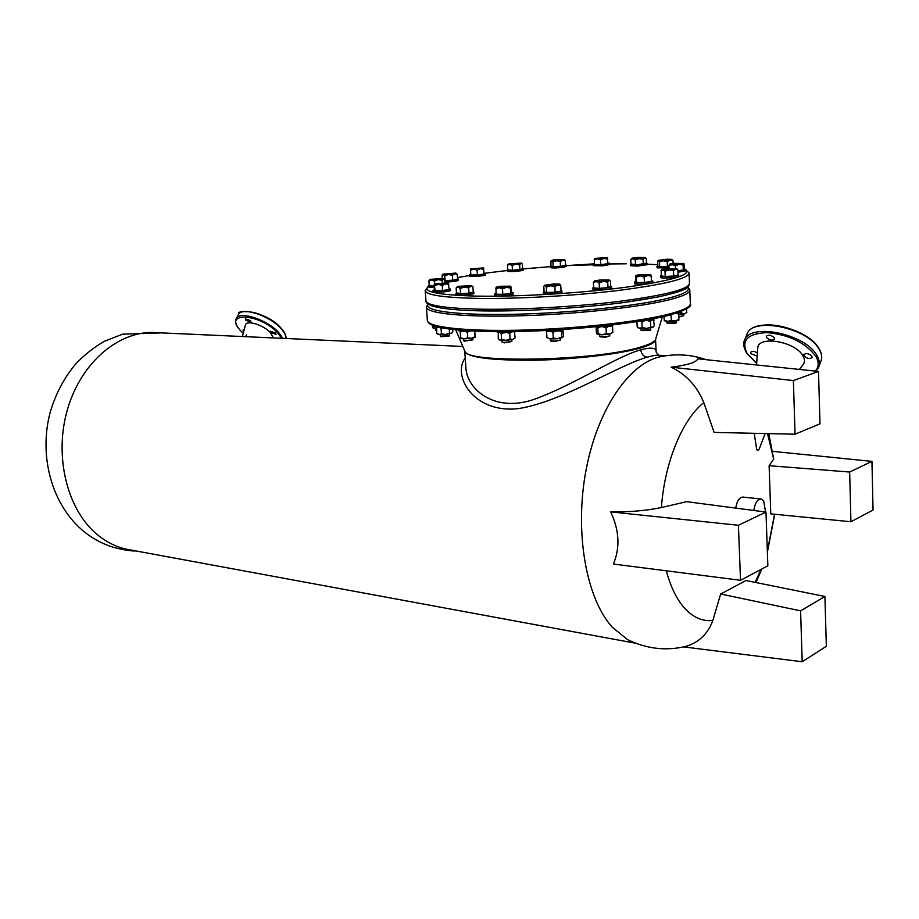 <?xml version="1.0" encoding="UTF-8"?>
<svg xmlns="http://www.w3.org/2000/svg" width="919" height="919" viewBox="0 0 919 919"><rect width="100%" height="100%" fill="white"/><g stroke="black" fill="none" stroke-linecap="round" stroke-linejoin="round"><path stroke-width="1.38" d="M811.902 356.227C808.892 353.47 806.216 352.93 803.838 354.596L804.033 355.883C807.031 358.628 809.708 359.168 812.086 357.514L811.902 356.227M774.257 337.79C771.282 335.044 768.629 334.505 766.308 336.136L766.515 337.514C769.49 340.248 772.144 340.788 774.453 339.145L774.257 337.79M757.417 352.942C754.338 351.104 752.087 350.897 750.639 352.299L750.857 353.631L757.187 356.158M799.358 369.427L803.103 364.648C804.975 362.201 804.918 359.272 802.942 355.837C795.326 341.374 757.865 335.171 757.761 348.083L757.716 348.669M275.505 332.896L270.381 331.242L270.944 332.712L276.056 334.367L275.505 332.896M250.439 320.559L245.362 318.893L245.947 320.398L251.025 322.064L250.439 320.559M244.19 329.772L243.007 330.093L243.696 331.667M273.506 337.928L270.439 332.689C263.385 324.809 246.395 319.686 245.407 325.085L245.35 325.292M594.329 281.099L593.387 282.524L596.201 281.547L594.719 280.846L600.371 279.95L609.32 280.065L610.469 281.088L610.744 286.498L608.01 287.601L607.723 282.167L603.381 281.363L609.044 280.467L607.723 282.167M599.154 282.88L596.201 281.547L603.381 281.363L599.154 282.88L599.441 288.325L608.01 287.601M599.441 288.325L593.674 287.946L593.387 282.524M754.223 433.297L756.762 449.77C758.209 450.62 759.278 449.713 759.979 447.071L765.159 433.538M666.321 570.802C670.307 585.759 675.856 597.591 682.966 606.31C691.95 616.948 701.909 621.681 712.845 620.486L720.668 594.007L745.975 580.521L824.917 596.477L826.342 646.264L802.195 661.76L800.598 610.848L824.917 596.477M755.085 582.37L761.058 569.401M767.354 551.136L774.568 514.226M769.111 465.692L849.661 472.033L871.947 461.372L873.05 510.034L850.925 521.762L770.765 513.859L769.111 465.692L773.683 459.075L767.526 433.596M773.683 459.075L768.789 433.619M802.195 661.76L683.725 646.907L686.068 646.344C698.945 642.427 707.871 633.811 712.845 620.486M706.206 359.708C691.915 354.723 677.292 353.597 662.369 356.342C630.698 361.339 597.855 407.749 586.115 469.77C574.237 531.722 586.046 598.43 612.307 627.24L627.505 639.59L632.95 642.117M735.728 508.104C736.992 500.855 739.439 497.179 743.057 497.076L761.127 499.028L763.655 500.866L765.573 512.021M703.805 402.602C697.016 386.141 686.125 374.332 671.146 367.175C687.596 365.119 696.476 362.339 697.751 358.824L818.507 371.425L820.001 423.82L795.061 434.205L714.12 432.412L703.805 402.602C682.38 419.455 664.575 462.395 661.416 507.541L686.608 501.671L765.986 512.078L767.859 565.794L740.519 580.291L613.41 564.036C620.245 547.655 619.326 530.263 610.664 511.883C629.343 512.124 646.264 510.688 661.416 507.541M871.947 461.372L772.925 451.401M850.925 521.762L849.661 472.033M720.668 594.007L800.598 610.848M462.831 346.452L156.85 332.678C120.814 329.484 81.975 360.765 67.822 408.254C53.463 455.652 67.098 510.527 97.977 535.18C106.661 542.176 116.058 546.828 126.133 549.137L131.371 550.102M753.81 510.482C755.039 502.992 757.474 499.178 761.127 499.028M610.664 511.883L738.416 525.266L765.986 512.078M795.061 434.205L793.384 380.569L671.146 367.175M793.384 380.569L818.507 371.425M740.519 580.291L738.416 525.266M434.756 285.579L438.409 284.385L434.273 284.086L435.112 290.703L434.308 289.887L434.262 283.948L448.277 282.88L449.196 289.531L442.579 290.53L442.223 285.384L448.323 282.914M442.223 285.384L438.409 284.385L445.462 283.799L448.84 284.396M435.112 290.703L442.579 290.53M444.727 275.746L445.06 280.617L452.722 280.18L452.378 275.309L448.483 274.494L455.732 273.069L442.843 274.195L444.727 275.746L448.483 274.494L442.165 274.976L442.165 278.262M444.428 280.49L445.06 280.617M452.378 275.309L454.733 273.805L457.214 274.356L456.192 273.265M452.722 280.18L457.547 279.215L457.214 274.356M502.096 342.167L504.301 342.879L511.814 341.489L503.968 342.465L502.096 342.167L501.9 340.386M511.745 339.731L511.814 341.489M594.375 258.434L607.482 257.561L607.608 263.822L607.528 257.676L603.898 258.434L607.367 259.066M600.532 259.824L600.773 264.592L594.421 264.58L594.363 258.446L603.898 258.434L600.532 259.824L597.293 258.825L594.168 259.836M600.773 264.592L607.608 263.822M474.801 331.15L475.134 337.296L475.043 336.699L471.47 338.341L475.089 337.353M474.675 331.139L475.043 336.699M460.385 332.115L460.339 331.299M469.437 331.104L467.38 332.322L467.748 337.767L471.47 338.341L464.221 338.835L460.66 338.249L460.166 331.277M467.748 337.767L464.221 338.835L460.557 337.675M467.38 332.322L465.221 331.391M462.027 331.403L460.189 332.241M449.207 336.032L440.81 336.745M449.644 335.527L440.304 336.205M464.554 350.507L464.934 351.391C466.542 363.602 596.902 360.914 640.796 347.003C650.204 344.234 655.167 341.581 655.672 339.031L662.323 316.871M655.58 339.364C655.787 342.075 650.836 344.924 640.704 347.922C619.05 354.252 573.548 359.547 533.732 360.237C491.389 360.478 468.414 357.56 464.784 351.483L465.956 368.576C467.564 390.345 496.352 413.895 536.443 398.49C573.778 384.785 617.419 356.135 640.796 349.806C651.399 347.049 656.522 347.784 656.143 351.988L658.578 355.262M659.371 355.297C657.005 354.895 652.995 355.527 647.309 357.181C618.533 365.096 562.233 401.764 518.569 408.599C473.4 413.803 451.964 375.434 465.232 357.996M496.065 287.233L506.38 287.348L502.486 288.945L502.831 294.333L495.973 294.218L496.088 287.21L500.556 286.257L510.792 286.177L511.734 292.391L510.746 293.414L510.413 288.038L506.38 287.348L510.838 286.395L510.413 288.038M495.628 288.853L498.983 287.75L502.486 288.945M502.831 294.333L510.746 293.414M686.688 308.704L686.619 312.575M686.849 312.334L684.345 313.965L686.78 312.403M681.657 311.208L681.749 313.436L684.345 313.965L678.785 314.608M681.749 313.436L678.785 314.539M630.79 259.583L631.031 264.408L635.511 264.764L635.27 259.916L632.984 258.721L630.79 259.583L631.755 258.446M632.984 258.721L631.778 258.365L632.387 258.113L637.878 257.412L645.172 257.504L632.984 258.721M635.27 259.916L639.119 258.618L643.059 259.376L644.633 257.894L646.298 258.492L646.528 263.316L643.289 264.224L643.059 259.376M635.511 264.764L643.289 264.224M645.23 257.561L646.298 258.492M429.368 323.006C433.952 329.186 473.078 332.908 527.253 331.242C581.336 329.611 641.657 322.626 669.79 314.987M428.162 304.074C422.671 310.783 456.8 315.504 513.629 314.287C570.285 313.103 638.602 305.866 669.032 298.032C684.356 294.034 690.548 290.45 687.607 287.302M552.882 261.892L553.158 266.602L560.521 266.28L560.257 261.559L556.512 260.72L552.882 261.892L551.71 260.628L550.963 260.95L550.929 266.05L553.158 266.602M556.512 260.72L551.71 260.628L553.146 259.939L564.381 259.514L556.512 260.72M560.257 261.559L562.738 260.123L565.334 260.697L564.473 259.606M560.521 266.28L565.599 265.396L565.334 260.697M470.528 270.232L470.85 274.988L477.398 274.907L477.076 270.14L473.733 269.164L470.528 270.232L470.505 268.819L483.624 267.923L470.505 268.819M477.076 270.14L480.315 268.704L483.681 269.301L483.624 267.888L483.991 274.069L483.681 269.301M477.398 274.907L483.991 274.069M463.36 340.558L464.325 341.133L472.86 339.858L463.877 340.719L463.153 338.801M472.791 338.123L472.86 339.858M499.419 339.858L498.247 338.56L498.282 332.621M514.341 331.575L515.18 337.744L512.71 339.513L515.031 337.905M499.385 339.823L501.579 339.444L501.223 333.896L500.315 332.827M499.534 339.961L505.898 340.375L512.71 339.513L510.079 339.031L509.723 333.471L507.185 332.667M513.71 331.725L514.835 332.196M511.067 332.241L509.723 333.471M503.601 332.862L501.223 333.896M501.579 339.444L505.898 340.375L510.079 339.031M667.401 323.477L675.522 323.293L676.568 322.546L666.953 323.086L666.803 321.317M676.533 320.8L676.568 322.546M512.159 265.476L509.769 264.35L515.823 264.155L512.159 265.476L512.457 270.197L507.793 269.933L507.495 265.235L509.769 264.35L508.391 264.017L521.303 263.087L522.314 263.96L522.635 268.693L519.901 269.577L519.614 264.856L515.823 264.155L520.924 263.42L519.614 264.856M507.495 265.235L508.368 264.075M512.457 270.197L519.901 269.577M609.423 263.96L626.276 263.799M657.797 264.695L647.137 264.167L657.797 264.706M685.666 269.577C691.789 274.896 671.387 280.846 624.483 287.417C579.096 293.322 517.351 296.906 476.467 296.113C437.651 295.033 421.683 291.725 428.564 286.177M457.444 277.618L469.402 275.528L457.444 277.595M484.612 273.265L507.242 270.508M523.244 268.888L550.251 266.671L523.244 268.876M594.386 263.822L566.311 265.625L602.875 264.5L609.389 263.282L608.045 262.949M477.443 310.771C514.651 311.759 569.194 309.025 613.007 303.856C658.693 298.101 683.529 292.265 687.538 286.36M437.823 334.194L439.121 334.562L436.663 333.206L436.72 327.256M441.43 333.758L445.554 334.493L439.121 334.562L441.43 333.758L441.051 328.451L439.673 327.451M437.249 327.325L436.295 327.922M452.642 329.496L452.803 331.839L451.252 333.528L449.529 333.069L445.554 334.493L451.838 333.149M449.529 333.069L449.253 329.071M442.016 327.922L441.051 328.451M435.503 328.784L435.617 330.38L436.491 330.656M561.658 330.426L561.578 337.158L562.577 337.652L563.427 335.86L562.979 330.082M561.578 337.158L557.5 338.743L562.692 337.549M561.256 331.541L558.89 330.874M555.329 331.231L552.962 332.414L553.295 338.031L557.5 338.743L550.171 338.95L546.931 337.595L550.171 338.95L553.295 338.031M552.962 332.414L551.124 331.38M548.08 331.277L546.61 331.989L546.931 337.595M546.61 331.989L546.897 331.139M683.552 315.654L678.9 317.021M683.564 315.826L678.877 316.618M641.106 320.949L653.237 319.846L654.581 318.514M470.792 274.161L469.345 274.747C469.184 275.654 483.348 274.827 485.266 273.805L484.003 273.207M469.345 274.747L469.437 276.056C469.276 276.975 483.428 276.137 485.347 275.114L485.542 273.586M550.309 338.962L550.504 340.765L554.306 341.087L560.349 340.11L560.303 338.341M550.963 341.156L554.444 341.5L560.349 340.11M660.646 277.412L660.899 277.641C662.863 278.629 679.543 277.435 678.75 276.355L678.693 274.965M678.084 274.632L678.681 274.919C679.486 275.987 662.794 277.182 660.83 276.205L661.152 275.62M674.753 313.62L680.221 312.426L680.301 311.748M442.257 282.707L442.096 280.318L438.145 279.629L443.36 278.468L430.012 279.353L434.354 281.076L438.145 279.629L431.562 279.916L428.932 280.881L429.276 285.855L434.044 286.039M434.354 281.076L434.538 283.787M442.096 280.318L443.153 278.79L444.13 279.123L444.578 282.615M428.932 280.881L429.713 279.548M428.633 287.073L434.147 287.532M434.044 286.154L429.518 286.073L428.541 285.752L429.242 285.315M546.346 287.073L550.527 285.74L545.001 285.545L546.346 287.073L546.656 292.506L544.117 291.725L543.795 286.326L544.703 285.235L553.847 283.925L559.372 284.12L557.741 285.028L560.751 285.637L559.705 284.281M550.527 285.74L557.741 285.028L554.858 286.728L550.527 285.74M546.656 292.506L555.168 292.173L554.858 286.728M555.168 292.173L561.061 291.07L560.751 285.637M593.64 287.348L592.904 287.831C596.305 288.715 602.002 288.543 610.009 287.325L611.526 286.625L610.733 286.28M592.985 289.267L592.985 289.324C596.385 290.209 602.083 290.048 610.09 288.819L611.606 288.118L611.526 286.682M657.051 267.831L669.043 267.934M668.986 266.567L661.071 266.981L656.982 266.51L657.866 266.05M635.511 276.297L635.764 281.628L636.545 282.524L636.293 277.159L635.845 275.585L635.511 276.297M636.293 277.159L640.164 275.976L635.845 275.585L638.969 274.689L650.686 274.505L651.215 276.125L647.642 275.459L650.732 274.551M636.545 282.524L644.414 282.455L644.162 277.078L640.164 275.976L647.642 275.459L644.162 277.078M644.414 282.455L651.468 281.49L651.215 276.125M678.819 319.433L678.877 320.088L675.178 321.007L671.421 320.363L667.849 321.374L675.178 321.007L678.819 319.433L678.59 314.011L676.533 313.402M671.421 320.363L670.847 314.746M664.023 316.469L664.196 320.168L667.849 321.374L664.322 320.765M671.915 314.459L671.18 314.941M664.196 320.168L664.299 320.742M678.59 314.011L678.578 313.034M678.877 320.088L678.716 313M638.383 327.911L637.177 326.854L636.924 321.616M638.487 327.991L646.494 328.382L653.214 327.061M653.547 319.766L654.282 325.705L653.478 326.808L646.494 328.382L642.151 327.543L641.887 321.995L640.635 321.03M637.752 327.348L639.716 328.324L642.151 327.543M654.029 320.18L653.432 319.789M651.364 320.237L650.48 321.42L650.744 326.969M650.48 321.42L647.952 320.674M644.357 320.903L641.887 321.995M602.255 334.78L609.642 334.148L612.824 332.414L609.642 334.148L606.333 333.586L602.255 334.78L598.074 333.677L597.281 334.263L602.255 334.78M597.212 334.217L596.374 332.586L596.144 326.865M612.824 332.414L612.536 326.808L610.905 326.268M607.827 326.727L606.035 327.98L606.333 333.586M612.18 325.969L612.536 326.808M606.035 327.98L603.576 327.072M600.027 327.141L597.775 328.072L598.074 333.677M597.775 328.072L597.327 327.015M675.511 268.348L675.408 265.809L672.122 264.649L668.94 265.66L669.066 268.382M668.94 265.66L669.514 264.132L673.96 263.316L683.644 263.512L679.21 264.339L669.446 264.19M675.408 265.809L679.21 264.339L683.104 265.051L683.966 263.592L684.506 269.244L683.322 270.163L683.104 265.051M677.912 270.691L683.322 270.163M494.801 295.39L494.813 295.436C495.709 296.056 499.201 296.148 505.255 295.723L513.124 294.126L513.032 292.702M511.722 292.242L513.032 292.644L505.163 294.241C499.097 294.666 495.617 294.574 494.709 293.965L495.915 293.333M543.382 293.471L543.382 293.529C545.266 294.31 550.021 294.287 557.649 293.471L561.946 292.265L561.865 290.829M561.027 290.415L561.865 290.772L557.557 291.966C549.93 292.793 545.174 292.816 543.29 292.035L544.105 291.518M460.212 288.486L460.568 293.758L468.989 293.172L468.633 287.9L464.348 287.073L460.212 288.486L458.099 287.119L456.134 287.98L456.502 293.23L460.568 293.758M464.348 287.073L458.099 287.119L457.214 286.728L458.225 286.326L471.619 285.648L464.348 287.073M468.633 287.9L470.7 286.234L472.906 286.82L471.688 285.717M468.989 293.172L473.262 292.07L472.906 286.82M659.497 261.915L663.3 260.743L658.521 260.536L659.497 261.915L659.727 266.878L657.866 266.2L657.636 261.26L658.36 260.33L667.205 259.215L671.996 259.411L670.066 260.18L673.007 260.789L672.18 259.514M663.3 260.743L670.066 260.18L667.205 261.674L663.3 260.743M659.727 266.878L667.435 266.659L667.205 261.674M667.435 266.659L668.975 266.418M673.122 263.408L673.007 260.789M497.156 332.069L504.014 332.85L514.272 331.575M433.24 328.382L432.275 325.211M436.353 328.807L433.297 328.428L434.182 327.853L434.044 325.9M434.182 327.853L436.341 328.611M660.933 270.703L662.909 269.853L664.988 271.243L665.23 276.493L661.175 275.93L661.324 270.255M664.988 271.243L669.193 269.887L662.909 269.853L662.048 269.474L663.081 269.095L676.602 268.578L673.501 270.76L669.193 269.887L675.637 269.141L677.866 269.749L678.096 274.988L673.73 276.022L673.501 270.76M676.671 268.647L677.866 269.749M665.23 276.493L673.73 276.022M650.778 327.888L650.353 330.162L641.473 330.61M650.824 329.657L641.025 330.22L640.853 328.439M634.443 283.546L634.455 283.603C634.271 284.798 651.537 283.914 652.789 282.661L652.835 281.03M651.433 280.559L652.72 281.18C651.468 282.432 634.202 283.328 634.374 282.133L635.764 281.49M444.543 282.018C451.884 281.869 456.456 281.317 458.259 280.352L458.167 279.066M457.513 278.767L458.167 279.02C456.364 279.973 451.792 280.525 444.44 280.674M435.617 326.762L439.753 327.451M456.479 292.908L462.429 293.793C469.218 293.402 473.021 292.793 473.836 291.989L473.228 291.702M456.019 294.723L462.521 295.24C469.322 294.85 473.124 294.252 473.928 293.437L473.836 292.047M677.981 272.254L685.723 270.875L685.666 269.508L677.923 270.852M684.494 269.106L685.666 269.474M564.059 329.439C563.657 330.128 561.107 330.691 556.397 331.139C550.148 331.564 546.529 331.391 545.564 330.61L545.564 330.541M470.792 330.955L461.866 331.403L458.478 330.679M631.008 264.052L637.361 264.764L646.516 263.098M630.468 264.396L630.526 265.729L637.43 266.108L647.16 264.672L647.102 263.374M593.111 264.362L593.18 265.66L602.944 265.809L609.458 264.58L609.389 263.316M595.822 326.796L609.446 326.521L613.49 324.844M600.314 336.905L605.701 337.158L609.734 335.906L605.77 336.733L599.854 336.515L599.67 334.711M609.688 334.137L609.734 335.906M522.624 268.509L523.244 268.75L521.682 269.347C514.755 270.335 509.93 270.519 507.196 269.899L507.288 271.185C510.011 271.817 514.835 271.633 521.762 270.645L523.313 270.037L523.244 268.785M507.196 269.899L507.77 269.543M433.125 291.737L436.318 292.253C444.038 292.093 448.782 291.495 450.551 290.45L450.459 289.094M449.138 288.681L450.448 289.048C448.679 290.071 443.934 290.68 436.215 290.841L433.033 290.381L434.308 289.761M550.297 267.544L550.297 267.578C551.917 268.153 556.029 268.095 562.658 267.406L566.357 266.464L566.288 265.212L562.589 266.108C555.961 266.797 551.837 266.855 550.228 266.28L550.918 265.901M565.576 264.925L566.288 265.177M818.886 366.704L820.966 361.156C822.333 357.698 821.793 353.826 819.323 349.53C808.157 327.681 752.293 316.331 746.986 334.24L746.768 334.78M815.21 371.081C818.944 367.163 819.162 362.258 815.854 356.388C805.492 342.718 789.306 334.792 767.285 332.609C747.492 333.448 740.771 340.409 747.136 353.482L756.682 363.212M744.367 340.788L744.597 340.214C749.87 322.397 805.791 333.861 817.025 355.653C819.495 359.949 820.047 363.809 818.691 367.244L815.992 371.161M747.342 353.804L746.596 352.701M759.071 326.084C776.727 320.823 810.788 333.654 818.737 348.726M285.981 338.491C286.131 335.653 284.408 332.287 280.812 328.382C269.451 315.573 241.961 306.624 238.526 314.47L238.412 314.677M281.708 338.295L277.791 333C259.388 312.724 221.134 311.644 241.387 331.46L243.271 333.287M236.183 318.686L236.298 318.479C239.721 310.668 267.222 319.651 278.618 332.437L282.857 338.341M243.592 311.702C255.781 311.082 268.118 316.446 280.617 327.784M455.755 329.829L464.727 350.909M647.309 357.181C643.553 356.583 641.382 354.125 640.796 349.806M427.312 319.927L427.381 320.788C428.851 327.348 466.99 331.587 522.716 330.105C578.327 328.657 641.864 321.466 670.996 313.574C684.598 309.852 691.054 306.418 690.341 303.247L689.801 290.473M426.359 306.762L426.427 307.509C427.863 313.655 466.025 317.434 521.831 315.757C577.523 314.114 641.163 307.061 670.376 299.514C684 295.952 690.468 292.702 689.767 289.738L687.894 287.038M684.483 268.727L689.055 272.92C688.848 278.526 665.218 284.385 618.154 290.484C572.882 295.975 514.617 299.123 475.387 298.342C443.659 297.526 426.933 295.079 425.233 290.967L425.175 290.278M689.078 273.586L689.491 283.201C689.296 289.129 665.701 295.206 618.705 301.443C573.502 307.038 515.295 310.105 476.111 309.094C444.394 308.095 427.68 305.43 425.957 301.087L425.911 300.306M819.323 349.048C821.701 353.16 822.321 357.009 821.184 360.581M819.288 348.99C807.916 327.256 753.04 315.711 746.986 334.24L744.597 340.214C742.828 342.89 743.505 347.233 746.642 353.241L756.67 363.396M756.555 364.958L757.761 348.083M243.248 333.367L241.203 331.391C236.298 326.325 234.667 322.018 236.298 318.479L238.526 314.47C235.988 308.072 266.786 311.507 280.812 327.865C284.534 331.839 286.268 335.378 286.027 338.491M242.421 336.526L245.407 325.085M609.4 280.134L610.032 280.686M774.74 514.249L767.388 552.124M761.794 569.01L756.004 582.554M686.068 646.344C666.126 651.157 646.597 648.906 627.505 639.59M126.133 549.137L635.879 643.289M657.234 355.205L666.746 355.63M135.759 550.918C131.773 551.274 124.352 550.079 113.485 547.345C103.066 544.128 93.497 539.085 84.766 532.216C51.901 505.944 38.644 456.651 50.005 412.976C55.37 394.251 64.077 377.732 76.162 363.442C84.674 354.619 94.106 347.221 104.444 341.259L122.641 334.148L161.629 332.885M246.602 334.838L245.591 336.664M442.843 274.195L442.165 274.976M449.667 335.573L449.552 333.965M440.293 336.274L440.178 334.642M655.58 339.8L656.109 351.069M690.387 303.971C692.352 306.509 685.597 310.162 670.135 314.941C635.845 324.384 553.675 332.276 494.893 331.656C461.315 331.288 440.144 328.198 435.215 326.279C430.437 324.694 427.829 322.868 427.381 320.788L426.427 307.509L427.852 303.844M521.36 263.133L522.049 263.73M689.526 283.868C688.492 286.739 686.401 288.761 683.254 289.922C678.98 291.817 670.652 294.16 658.257 296.952L623.875 302.523C578.579 308.497 517.742 311.874 477.225 310.783C455.87 310.185 441.04 308.635 432.746 306.142C428.116 304.557 425.853 302.879 425.957 301.087L425.233 290.967L428.541 285.912M484.566 273.265L507.242 270.496M609.423 263.948L626.23 263.799M437.915 334.275L437.168 333.631M683.598 315.734L683.529 314.114M660.589 276.022L660.646 277.458M428.541 285.752L428.633 287.119M544.703 285.235L544.117 285.889M592.904 287.831L592.985 289.324M656.982 266.51L657.051 267.877M494.709 293.965L494.813 295.436M543.29 292.035L543.382 293.529M457.214 286.728L456.467 287.578M662.048 269.474L661.255 270.324M634.374 282.133L634.455 283.603M455.927 293.333L456.019 294.769M458.489 330.737L458.443 330.082M433.033 290.381L433.125 291.782M550.228 266.28L550.297 267.578"/></g></svg>
